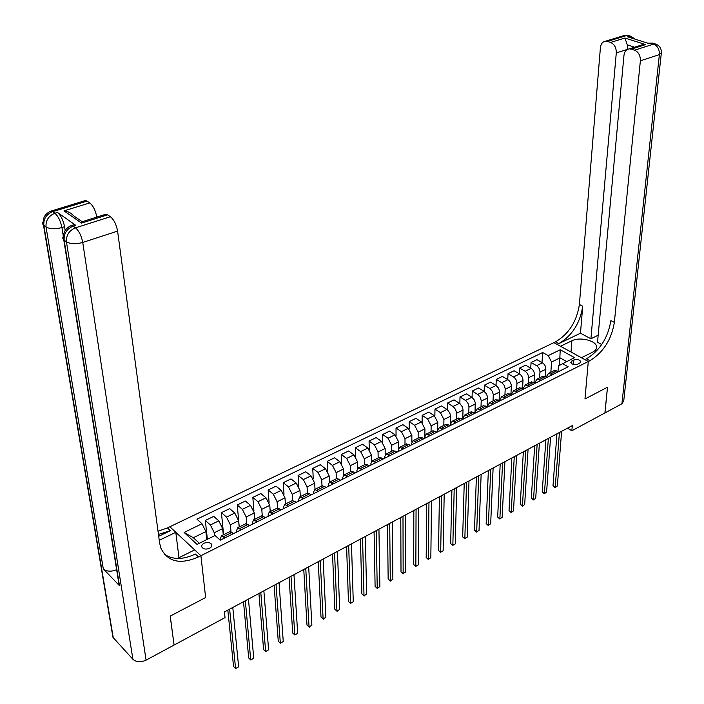<?xml version="1.0" encoding="UTF-8"?>
<svg xmlns="http://www.w3.org/2000/svg" width="704" height="704" viewBox="0 0 704 704"><rect width="100%" height="100%" fill="white"/><g stroke="black" fill="none" stroke-linecap="round" stroke-linejoin="round"><path stroke-width="1.06" d="M209.546 548.293C211.675 547.087 212.326 545.706 211.517 544.148C209.766 542.291 207.275 541.992 204.037 543.242C201.898 544.447 201.238 545.838 202.066 547.413C203.826 549.252 206.325 549.551 209.546 548.293M174.055 644.926L170.254 616.07L205.638 597.546L200.904 555.702L588.289 361.495L553.898 342.637L167.438 527.93L158.013 531.203M567.538 428.146L571.859 430.751L572.29 425.603L224.435 611.943L225.025 617.602L174.143 645.014M573.839 359.964L571.877 360.932L570.812 362.604C572.194 364.575 574.499 365.103 577.738 364.179L579.691 363.194L580.756 361.548C579.374 359.568 577.078 359.04 573.839 359.964L573.47 364.478M72.741 225.122L74.228 224.646L75.794 225.333L73.137 226.178L75.478 227.823L110.396 216.726C113.978 219.71 116.371 224.497 117.586 231.106L82.746 242.449L146.08 660.132L174.073 645.049L170.192 616.106L205.638 597.546L200.904 555.702L169.858 526.768L175.798 532.303L159.245 540.311M566.658 361.539L560.041 357.861L551.558 362.023L548.187 355.617L542.652 352.519L196.953 519.2L201.995 523.741L205.876 531.582L193.336 537.733L199.346 543.268M548.187 355.617L560.234 349.765L574.534 357.65L558.413 365.878L557.99 371.606M201.995 523.741L184.096 532.435L197.05 544.403L215.054 535.498L220.273 540.197L568.163 366.802L562.47 363.616M661.285 53.451L623.744 400.875L621.914 403.788L604.965 412.922L607.517 387.182L584.971 398.983L607.473 387.209L604.921 412.94L571.859 430.751M596.314 348.797L596.534 346.43C596.948 348.674 595.716 350.548 592.821 352.062L581.416 357.729L588.289 361.495L584.971 398.983L588.289 361.495L589.873 360.694C603.275 352.466 611.442 339.689 614.354 322.379L640.367 60.817C640.473 55.546 638.528 51.999 634.55 50.178L653.62 44.123L650.866 43.252L649.449 43.701L627.757 36.854L629.165 36.414L626.498 35.578L607.446 41.422L610.597 42.442L624.923 38.025L645.647 44.59L639.188 45.769M559.495 365.279L560.234 349.765M224.858 537.909L221.487 535.779L220.519 538.384L220.678 539.994M241.076 529.83L237.679 527.745L236.658 530.358L236.799 531.96M257.03 521.875L253.598 519.842L252.534 522.456L252.666 524.049M272.721 514.052L269.262 512.063L268.162 514.686L268.277 516.27M288.165 506.361L284.68 504.407L283.536 507.03L283.642 508.614M303.371 498.784L299.851 496.874L298.672 499.497L298.76 501.081M318.331 491.322L314.794 489.456L313.562 492.087L313.641 493.662M333.054 483.982L329.49 482.161L328.231 484.792L328.302 486.358M347.556 476.758L343.966 474.971L342.672 477.602L342.725 479.169M361.83 469.647L358.222 467.896L356.893 470.527L356.937 472.085M375.883 462.634L372.258 460.926L370.894 463.566L370.929 465.106M389.734 455.734L386.082 454.062L384.692 456.702L384.71 458.242M403.366 448.941L399.705 447.295L398.279 449.944L398.288 451.475M416.803 442.244L413.116 440.642L411.664 443.282L411.655 444.805M430.038 435.653L426.334 434.078L424.846 436.718L424.838 438.24M443.071 429.15L439.358 427.61L437.844 430.25L437.826 431.763M455.928 422.743L452.188 421.238L450.657 423.878L450.622 425.392M468.591 416.434L464.842 414.955L463.276 417.595L463.232 419.1M481.07 410.212L477.312 408.769L475.719 411.409L475.666 412.905M493.372 404.078L489.597 402.67L487.986 405.302L487.925 406.798M505.498 398.033L501.714 396.651L500.078 399.291L500.007 400.77M517.458 392.075L513.665 390.72L512.002 393.351L511.922 394.83M529.25 386.197L525.439 384.868L523.758 387.508L523.679 388.978M540.874 380.406L537.055 379.104L535.357 381.735L535.269 383.152M552.341 374.686L548.513 373.419L546.797 376.042L546.709 377.335M550.845 372.258L551.558 362.023M546.858 377.423L545.336 376.543L545.846 369.222C545.802 366.467 544.676 364.329 542.467 362.806L536.95 359.674L531.062 362.534L530.728 368.139M539.598 377.846L539.968 372.117C539.915 369.362 538.789 367.215 536.58 365.684L531.062 362.534M534.028 382.422L534.503 374.818C534.442 372.055 533.315 369.899 531.106 368.359L525.598 365.182L519.631 368.078L519.314 373.824M528.202 383.504L528.537 377.758C528.475 374.986 527.34 372.821 525.131 371.272L519.631 368.078M522.553 388.379L523.002 380.486C522.922 377.714 521.787 375.54 519.587 373.982L514.078 370.762L508.033 373.692L507.742 379.588M516.648 389.242L516.956 383.469C516.877 380.688 515.733 378.506 513.533 376.939L508.033 373.692M510.919 394.434L511.333 386.241C511.254 383.451 510.11 381.269 507.901 379.685L502.41 376.42L496.276 379.394L496.012 385.44M504.926 395.058L505.208 388.758L504.284 385.519L502.172 382.95L496.276 379.394M499.127 400.576L499.374 390.5L498.291 387.798L496.056 385.466L490.574 382.158L484.361 385.176L484.123 391.38M493.046 400.954L493.293 394.627L492.36 391.371L490.239 388.784L484.361 385.176M487.168 406.815L487.37 396.405L486.279 393.686L484.053 391.336L478.579 387.974L472.27 391.037L472.067 397.408M480.999 406.938L481.21 400.585L480.26 397.302L478.139 394.698L472.27 391.037M475.05 413.151L475.2 402.398L474.1 399.661L471.865 397.285L466.409 393.879L460.011 396.977L459.844 403.542M468.785 413.002L468.952 406.63L467.993 403.322L465.872 400.69L460.011 396.977M462.766 419.338L463.012 409.552L462.308 406.789L459.914 403.594L454.062 399.863L447.577 403.005L447.445 409.772M456.394 419.153L456.526 412.755L455.55 409.429L453.42 406.771L447.577 403.005M450.314 425.542L450.498 415.721L449.777 412.94L447.383 409.719L441.549 405.926L434.966 409.121L434.87 416.099M443.819 425.392L443.925 419.487L440.396 412.65L434.966 409.121M437.677 431.842L437.809 422.497L434.271 415.642L428.842 412.086L422.171 415.325L422.118 422.541M431.068 431.728L431.138 425.788L427.583 418.906L422.171 415.325M424.873 436.295L424.934 428.85L421.37 421.942L415.958 418.334L409.191 421.617L409.182 429.088M418.132 438.152L418.158 432.194L414.586 425.251L409.191 421.617M411.849 441.962L411.866 435.301L408.285 428.331L402.89 424.67L396.018 428.006L396.062 435.758M405.002 444.664L404.994 438.689L401.403 431.693L396.018 428.006M398.631 448.193L398.605 441.839L394.997 434.817L389.629 431.103L382.65 434.482L382.756 442.552M391.679 451.282L391.626 445.28L388.018 438.222L382.65 434.482M385.22 454.652L385.141 448.474L381.515 441.399L376.165 437.624L369.081 441.056L369.257 449.469M378.154 457.996L378.066 451.968L374.431 444.858L369.081 441.056M371.598 461.287L371.483 455.215L367.84 448.078L362.498 444.25L355.318 447.735L355.555 456.518M364.434 464.807L364.294 458.753L360.642 451.59L355.318 447.735M357.773 468.09L357.614 462.053L353.945 454.863L348.63 450.974L341.334 454.511L341.66 463.716M350.495 471.724L350.319 465.652L346.641 458.427L341.334 454.511M343.737 475.05L343.526 468.996L339.847 461.745L334.55 457.802L327.149 461.393L327.554 471.073M336.354 478.755L336.125 472.648L332.429 465.37L327.149 461.393M340.622 480.216L337.049 478.403L329.49 482.161L329.234 476.045L325.53 468.741L320.258 464.728L312.734 468.371L313.245 478.597M321.992 485.883L321.71 479.758L317.997 472.419L312.734 468.371M315.014 489.342L314.714 483.208L310.992 475.834L305.747 471.768L298.109 475.473L298.734 486.314M307.402 493.126L307.076 486.974L303.345 479.574L298.109 475.473M300.318 496.637L299.966 490.477L296.226 483.05L291.007 478.914L283.246 482.671L284.011 494.243M292.591 500.482L292.213 494.305L288.455 486.842L283.246 482.671M285.393 504.046L284.988 497.869L281.222 490.371L276.03 486.174L268.154 489.993L269.078 502.454M277.552 508.042L277.112 501.75L273.337 494.226L268.154 489.993M270.239 511.579L269.782 505.366L265.989 497.807L260.823 493.539L252.824 497.42L253.95 511.078M262.275 515.777L261.774 509.318L257.972 501.723L252.824 497.42M254.83 519.226L254.32 512.987L250.51 505.366L245.379 501.037L237.248 504.97L239.246 526.962M246.761 523.697L246.18 517L242.361 509.344L237.248 504.97M239.184 526.997L238.612 520.74L234.784 513.049L229.68 508.64L221.417 512.644L223.617 534.723M231.018 531.81L230.349 524.814L226.503 517.088L221.417 512.644M223.282 534.89L222.649 528.607L218.794 520.854L213.734 516.375L205.33 520.45L207.381 539.29M214.562 535.744L214.245 532.752L210.382 524.964L205.33 520.45M206.756 539.607L205.876 531.582M558.237 371.747L556.714 370.885L553.758 370.814M542.652 352.519L541.992 362.534M539.352 379.526L545.336 376.543L542.388 376.455M535.313 383.178L533.79 382.29L530.86 382.184M523.609 389.013L522.095 388.106L519.165 387.983M511.738 394.926L510.224 394.011L507.311 393.87M499.699 400.928L498.186 400.004L495.29 399.837M487.485 407.018L485.98 406.076L483.094 405.891M475.103 413.186L473.59 412.236L470.73 412.034M462.528 419.452L461.032 418.484L458.181 418.264M449.777 425.806L448.281 424.829L445.447 424.582M436.841 432.256L435.345 431.262L432.529 430.998M423.711 438.803L422.215 437.791L419.417 437.51M410.379 445.447L408.892 444.418L406.111 444.118M396.845 452.188L395.366 451.15L392.612 450.824M383.108 459.034L381.638 457.978L378.902 457.626M369.169 465.986L367.69 464.913L364.98 464.534M355.001 473.044L353.54 471.953L350.847 471.557M337.049 478.403L336.494 478.676M326.014 487.494L324.562 486.367L321.922 485.918M311.177 494.886L309.734 493.742L307.111 493.266M296.102 502.401L294.659 501.239L292.072 500.738M280.782 510.039L279.356 508.851L276.795 508.323M265.223 517.792L263.798 516.595L261.272 516.032M249.401 525.677L247.984 524.454L245.494 523.864M233.323 533.694L231.915 532.453L229.451 531.828M184.096 532.435L193.336 537.733M556.943 433.822L553.001 485.751L555.21 487.186L559.416 432.494M557.348 485.971L555.095 487.652L557.348 485.971L561.616 431.314M555.095 487.652L553.001 485.751M545.89 439.736L542.23 491.85L544.43 493.302L548.354 438.416M546.594 492.07L544.333 493.759L546.594 492.07L550.581 437.228M544.333 493.759L542.23 491.85M534.697 445.738L531.309 498.027L533.509 499.497L537.143 444.426M535.709 498.256L533.43 499.954L535.709 498.256L539.405 443.221M533.43 499.954L531.309 498.027M523.354 451.818L520.247 504.284L522.447 505.78L525.782 450.516M524.674 504.513L522.377 506.229L524.674 504.513L528.07 449.293M522.377 506.229L520.247 504.284M511.852 457.978L509.036 510.629L511.236 512.142L514.263 456.685M513.489 510.866L511.183 512.582L513.489 510.866L516.578 455.444M511.183 512.582L509.036 510.629M596.534 346.43C595.646 340.349 579.533 336.688 571.894 340.754L560.507 346.262L553.898 342.637L555.482 341.88C568.823 333.978 576.787 321.508 579.392 304.48L600.406 47.678C600.908 43.771 602.65 41.606 605.625 41.184L624.677 35.341L628.241 35.455L624.677 35.341L622.591 35.983M645.647 44.59L631.303 49.13L629.35 48.875C626.296 49.324 624.501 51.506 623.964 55.422L597.52 342.285L601.744 344.529M598.171 335.227L590.911 338.774L616.29 52.897C616.352 47.696 614.451 44.211 610.597 42.442M580.466 333.221L558.756 343.666C572.097 335.738 580.087 323.242 582.727 306.178L580.466 333.221L590.911 338.774M631.303 49.13L634.55 50.178M607.446 41.422L605.625 41.184M634.63 47.212L627.273 44.845L627.748 49.262M589.873 360.694L586.458 358.829C599.852 350.627 607.992 337.885 610.878 320.602L614.354 322.379M627.273 44.845L624.923 38.025M75.794 225.333L57.473 212.45C60.852 215.398 63.219 220.158 64.557 226.723L61.934 227.55L63.342 236.342M65.146 230.437L64.557 226.723M158.699 536.298L170.377 530.675L158.453 534.433M177.434 558.466L194.674 549.894L200.904 555.702L198.458 556.926C180.259 564.898 167.728 561.959 160.855 548.108L159.597 542.916L117.586 231.106M82.711 221.54L81.541 223.089L63.985 210.857L89.76 202.919L87.058 201.115L52.615 211.684L54.85 213.259L57.473 212.45M89.76 202.919C93.192 205.788 95.533 210.47 96.774 216.973L96.791 217.096M84.146 200.948L85.589 200.499L87.058 201.115M146.08 660.132C140.738 662.526 136.347 662.253 132.906 659.305L112.948 637.322L112.27 633.283M116.626 569.694C111.126 571.886 106.691 571.613 103.303 568.876L119.469 585.684L118.448 581.064M178.974 557.691L175.798 532.303M103.585 216.11L105.987 214.192L107.589 214.843L81.541 223.089M110.396 216.726L107.589 214.843M198.458 556.926L195.36 554.03C183.031 559.874 172.674 559.909 164.278 554.145M63.985 210.857C67.672 211.182 70.875 212.828 73.612 215.794L82.148 221.716M500.192 464.226L497.675 517.062L499.866 518.593L502.577 462.942M502.154 517.29L499.831 519.024L502.154 517.29L504.926 461.683M499.831 519.024L497.675 517.062M488.365 470.554L486.165 523.574L488.356 525.122L490.741 469.286M490.67 523.811L488.356 525.122L490.67 523.811L493.117 468.01M488.338 525.554L486.165 523.574M476.379 476.978L474.496 530.174L476.678 531.749L478.729 475.719M479.028 530.42L476.678 531.749L479.028 530.42L481.14 474.426M476.678 532.171L474.496 530.174M464.226 483.49L462.669 536.87L464.842 538.463L466.55 482.249M467.227 537.117L464.842 538.463L467.227 537.117L468.996 480.929M464.869 538.877L462.669 536.87M451.898 490.098L450.674 543.655L452.848 545.274L454.203 488.858M455.259 543.91L452.848 545.274L455.259 543.91L456.685 487.529M452.892 545.679L450.674 543.655M439.393 496.795L438.513 550.537L440.686 552.182L441.672 495.572M443.133 550.792L440.686 552.182L443.133 550.792L444.189 494.226M440.748 552.57L438.513 550.537M426.703 503.589L426.193 557.515L428.349 559.178L428.965 502.383M430.83 557.77L428.349 559.178L430.83 557.77L431.517 501.01M428.428 559.566L426.193 557.515M413.838 510.488L413.688 564.59L415.844 566.28L416.064 509.291M418.361 564.846L415.844 566.28L418.361 564.846L418.66 507.901M415.95 566.65L413.688 564.59M400.778 517.475L401.007 571.762L403.154 573.478L402.987 516.296M405.706 572.026L403.154 573.478L405.706 572.026L405.618 514.888M403.278 573.839L401.007 571.762M387.534 524.577L388.15 579.04L390.289 580.774L389.708 523.406M392.876 579.313L390.289 580.774L392.876 579.313L392.383 521.981M390.438 581.134L388.15 579.04M374.088 531.775L375.1 586.423L377.238 588.183L376.235 530.622M379.861 586.696L377.238 588.183L379.861 586.696L378.946 529.17M377.406 588.535L375.1 586.423M360.448 539.088L361.874 593.912L364.003 595.698L362.56 537.953M366.661 594.185L364.003 595.698L366.661 594.185L365.314 536.474M364.197 596.033L361.874 593.912M346.597 546.506L348.445 601.506L350.566 603.319L348.682 545.389M353.267 601.788L350.566 603.319L353.267 601.788L351.481 543.893M350.786 603.654L348.445 601.506M332.534 554.039L334.822 609.215L336.934 611.054L334.594 552.939M339.68 609.506L336.934 611.054L339.68 609.506L337.427 551.417M337.172 611.371L334.822 609.215M318.261 561.686L320.998 617.038L323.101 618.913L320.285 560.595M325.882 617.329L323.101 618.913L325.882 617.329L323.162 559.055M323.365 619.212L320.998 617.038M303.767 569.448L306.97 624.976L309.056 626.877L305.756 568.383M311.881 625.275L309.056 626.877L311.881 625.275L308.686 566.817M309.355 627.167L306.97 624.976M289.054 577.333L292.723 633.037L294.809 634.964L291.007 576.286M297.678 633.336L294.809 634.964L297.678 633.336L293.973 574.693M274.102 585.341L278.265 641.221L280.342 643.174L276.021 584.311M283.254 641.52L280.342 643.174L283.254 641.52L279.039 582.701M258.922 593.472L263.595 649.528L265.654 651.508L260.797 592.469M268.611 649.836L265.654 651.508L268.611 649.836L263.868 590.823M243.505 601.735L248.688 657.958L250.738 659.974L245.335 600.75M253.739 658.275L250.738 659.974L253.739 658.275L248.45 599.086M227.832 610.13L233.552 666.521L235.594 668.571L229.627 609.162M238.638 666.838L235.594 668.571L238.638 666.838L232.786 607.473M539.968 372.117L545.846 369.222M528.537 377.758L534.503 374.818M516.956 383.469L523.002 380.486M505.208 389.259L511.333 386.241M493.293 395.138L499.514 392.075M481.219 401.095L487.52 397.989M468.961 407.141L475.358 403.982M456.535 413.266L463.021 410.071M443.925 419.487L450.507 416.24M431.138 425.788L437.809 422.497M418.158 432.194L424.934 428.85M404.994 438.689L411.866 435.301M391.626 445.28L398.605 441.839M378.066 451.968L385.141 448.474M364.294 458.753L371.483 455.215M350.319 465.652L357.614 462.053M336.125 472.648L343.526 468.996M321.71 479.758L329.234 476.045M307.076 486.974L314.714 483.208M292.213 494.305L299.966 490.477M277.112 501.75L284.988 497.869M261.774 509.318L269.782 505.366M246.18 517L254.32 512.987M230.349 524.814L238.612 520.74M214.245 532.752L222.649 528.607M536.58 365.684L542.467 362.806M550.818 373.824L556.714 370.885M525.131 371.272L531.106 368.359M527.727 385.308L533.79 382.29M513.533 376.939L519.587 373.982M515.944 391.169L522.095 388.106M501.767 382.686L507.901 379.685M503.985 397.118L510.224 394.011M489.834 388.511L496.056 385.466M491.858 403.146L498.186 400.004M477.734 394.416L484.053 391.336M479.565 409.262L485.98 406.076M465.467 400.409L471.865 397.285M467.086 415.474L473.59 412.236M453.024 406.481L459.51 403.313M454.423 421.766L461.032 418.484M440.396 412.65L446.978 409.429M441.575 428.155L448.281 424.829M427.583 418.906L434.271 415.642M428.542 434.641L435.345 431.262M414.586 425.251L421.37 421.942M415.316 441.223L422.215 437.791M401.403 431.693L408.285 428.331M401.887 447.902L408.892 444.418M388.018 438.222L394.997 434.817M388.247 454.687L395.366 451.15M374.431 444.858L381.515 441.399M374.414 461.569L381.638 457.978M360.642 451.59L367.84 448.078M360.36 468.556L367.69 464.913M346.641 458.427L353.945 454.863M346.086 475.658L353.54 471.953M332.429 465.37L339.847 461.745M331.602 482.865L339.161 479.107M317.997 472.419L325.53 468.741M316.879 490.186L324.562 486.367M303.345 479.574L310.992 475.834M301.928 497.622L309.734 493.742M288.455 486.842L296.226 483.05M286.73 505.182L294.659 501.239M273.337 494.226L281.222 490.371M271.295 512.864L279.356 508.851M257.972 501.723L265.989 497.807M255.605 520.67L263.798 516.595M242.361 509.344L250.51 505.366M239.659 528.598L247.984 524.454M226.503 517.088L234.784 513.049M223.458 536.659L231.915 532.453M210.382 524.964L218.794 520.854M571.657 363.695L571.877 360.932M558.756 343.666L555.482 341.88M582.727 306.178L579.392 304.48M621.914 403.788L659.375 54.622L640.367 60.817M627.598 49.333L616.29 52.897M647.865 43.199L652.608 43.12L648.085 43.27M653.277 43.322L655.362 43.982L653.62 44.123C657.598 45.901 659.516 49.403 659.375 54.622L661.373 52.615C661.417 48.215 659.41 45.338 655.362 43.982L655.961 44.158M635.263 39.222L630.907 36.291L629.165 36.414L631.928 38.166M628.91 35.666L631.506 36.476M570.997 352.009L571.894 340.754M170.377 530.675L167.438 527.93M132.906 659.305L66.458 241.85L64.143 240.161L119.469 585.684M103.303 568.876L46.033 226.978L43.815 225.368L113.256 637.692M61.934 227.55C60.588 220.977 58.221 216.216 54.85 213.259C48.558 215.873 45.619 220.449 46.033 226.978C49.922 229.134 55.22 229.328 61.934 227.55M44.035 220.774C42.302 222.323 42.108 223.758 43.463 225.078L43.815 225.368C43.402 218.847 46.332 214.28 52.615 211.684L51.181 211.042L49.658 211.614M82.746 242.449C81.418 235.77 78.998 230.894 75.478 227.823C69.098 230.534 66.088 235.206 66.458 241.85C70.506 244.103 75.935 244.306 82.746 242.449M64.495 235.136C62.524 236.817 62.278 238.392 63.765 239.853L64.143 240.161C63.774 233.534 66.766 228.87 73.137 226.178L71.579 225.482L69.942 226.116M211.728 546.146L211.517 544.148M548.513 373.419L554.409 370.489M537.055 379.104L543.039 376.138M525.439 384.868L531.502 381.858M513.665 390.72L519.807 387.666M501.714 396.651L507.945 393.554M489.597 402.67L495.924 399.529M477.312 408.769L483.718 405.583M464.842 414.955L471.346 411.726M452.188 421.238L458.788 417.965M439.358 427.61L446.054 424.283M426.334 434.078L433.127 430.698M413.116 440.642L420.015 437.21M399.705 447.295L406.701 443.819M386.082 454.062L393.193 450.534M372.258 460.926L379.474 457.345M358.222 467.896L365.543 464.253M343.966 474.971L351.41 471.275M314.794 489.456L322.467 485.646M299.851 496.874L307.648 493.002M284.68 504.407L292.6 500.474M269.262 512.063L277.314 508.068M253.598 519.842L261.774 515.777M237.679 527.745L245.986 523.618M221.487 535.779L229.935 531.582M580.694 362.261L580.756 361.548M629.35 48.875L642.532 44.713M82.122 221.725L105.987 214.192M112.948 637.322L43.463 225.078C42.319 218.249 44.889 213.576 51.181 211.042L85.589 200.499M119.126 585.288L63.765 239.853C62.594 232.892 65.199 228.105 71.579 225.482L74.228 224.646"/></g></svg>
